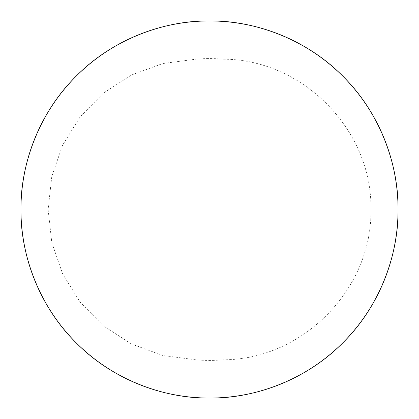 <?xml version="1.0" encoding="UTF-8"?>
<svg xmlns="http://www.w3.org/2000/svg" width="419" height="419" viewBox="0 0 419 419"><rect width="100%" height="100%" fill="white"/><g stroke="black" fill="none" stroke-linecap="round" stroke-linejoin="round"><path stroke-width="0.31" stroke-dasharray="2.1 1.57" d="M223.217 59.199A150.924 150.924 0 0 0 195.783 59.199L195.783 359.801A150.924 150.924 0 0 0 223.217 359.801L223.217 59.199C302.68 59.184 372.507 130.246 370.894 209.5C372.507 288.754 302.68 359.816 223.217 359.801M195.783 359.801L162.75 355.464L131.482 343.994L103.503 325.951L80.181 302.214L62.656 273.947L51.788 242.533L48.106 209.5L51.788 176.467L62.656 145.053L80.181 116.786L103.503 93.049L131.482 75.006L162.75 63.536L195.783 59.199"/><path stroke-width="0.63" d="M398.05 209.5A188.55 188.55 0 0 1 115.225 372.79A188.55 188.55 0 0 1 115.225 46.21A188.55 188.55 0 0 1 398.05 209.5C398.658 253.715 380.326 305.97 342.826 342.826C305.97 380.326 253.715 398.658 209.5 398.05C165.285 398.658 113.03 380.326 76.174 342.826C38.674 305.97 20.342 253.715 20.95 209.5C20.342 165.285 38.674 113.03 76.174 76.174C113.03 38.674 165.285 20.342 209.5 20.95C253.715 20.342 305.97 38.674 342.826 76.174C380.326 113.03 398.658 165.285 398.05 209.5"/></g></svg>
